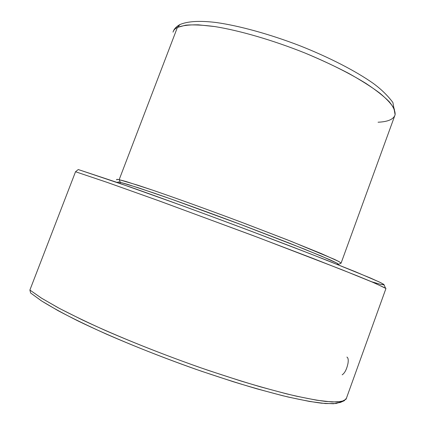 <?xml version="1.0" encoding="UTF-8"?>
<svg xmlns="http://www.w3.org/2000/svg" width="425" height="425" viewBox="0 0 425 425"><rect width="100%" height="100%" fill="white"/><g stroke="black" fill="none" stroke-linecap="round" stroke-linejoin="round"><path stroke-width="0.64" d="M342.168 374.834C344.792 373.081 346.731 369.272 347.985 363.412C348.543 359.927 348.181 357.818 346.906 357.08M378.069 122.219C387.998 121.778 393.678 119.287 395.112 114.745C395.372 111.207 393.422 106.877 389.268 101.756C383.786 96.225 376.082 90.164 366.159 83.566C349.817 73.424 328.546 62.767 304.853 52.971C272.866 40.189 239.673 30.552 214.758 26.562C203.033 25.022 193.359 24.554 185.736 25.165L177.406 27.413L180.019 24.501L177.406 27.413C174.994 28.645 173.533 30.228 173.018 32.151C173.533 30.228 174.994 28.645 177.406 27.413C182.171 25.558 189.13 24.698 198.278 24.831L214.758 26.562C239.673 30.552 272.866 40.189 304.853 52.971C320.588 59.553 335.171 66.337 348.59 73.328C361.027 80.272 371.445 86.886 379.849 93.176C386.947 99.142 391.765 104.422 394.315 109.007L395.112 114.745L392.897 102.51C387.674 95.529 381.14 89.165 373.299 83.417C355.704 70.986 329.003 57.232 299.29 45.523C269.423 34.085 239.312 25.797 216.442 22.552C200.026 20.506 187.834 21.181 179.876 24.576C176.577 26.398 174.425 28.571 173.416 31.094M395.112 114.745L341.105 263.075L338.767 261.476L321.188 253.539L287.226 239.806L241.777 222.355C209.137 210.099 176.311 198.252 152.633 190.156L126.023 181.518L119.165 179.685L177.406 27.413L119.165 179.685C117.358 179.297 116.503 179.265 116.609 179.584M337.004 264.313L338.433 264.43M338.486 264.408L337.126 263.234L321.348 256.073L288.703 242.887L243.854 225.659C211.342 213.43 178.218 201.423 154.243 193.147L127.277 184.264L120.344 182.341L119.165 179.685L137.881 185.226L153.866 190.575C178.468 199.012 212.484 211.321 245.751 223.853L291.481 241.485L334.459 259.356C338.927 261.513 341.105 262.815 340.978 263.261L338.491 264.403M116.902 179.929C116.11 179.276 116.864 179.191 119.165 179.685L120.344 182.341C118.06 181.826 117.305 181.868 118.07 182.479M117.794 182.171C117.683 181.873 118.532 181.927 120.344 182.341L119.935 183.409L120.344 182.341L138.178 187.728L172.067 199.378L240.895 224.549L304.024 248.965L329.694 259.67C334.831 262.012 337.779 263.543 338.539 264.265L338.332 264.844M371.663 281.77L380.747 284.399L384.184 284.862L381.066 282.843L370.685 278.125L327.346 260.488L295.582 248.126C260.201 234.542 220.001 219.486 182.059 205.62L116.88 182.352L78.253 169.543L130.65 187.165C164.374 199.065 208.585 215.22 251.504 231.354L310.824 254.023L355.151 271.628L379.36 282.014L383.77 284.368L384.046 284.947M383.77 284.368L385.576 288.166L371.758 281.812L357.043 275.761L312.577 258.262L252.801 235.492L157.298 200.228L106.728 182.235L75.533 171.748L78.253 169.543L75.533 171.748L29.888 290.047L41.241 297.989L57.853 307.578C71.448 314.712 87.343 322.368 105.538 330.549C134.778 343.267 166.032 355.513 199.298 367.29C220.851 374.669 241.267 381.198 260.53 386.867L286.636 393.874C302.085 397.524 315.015 400.042 325.422 401.428L337.338 402.034L344.266 400.727L346.428 398.23M30.637 292.995L29.888 290.047L30.637 292.995L41.623 300.974L58.103 310.686C71.735 317.932 87.768 325.72 106.207 334.039C135.915 346.997 167.604 359.369 201.269 371.168L233.187 381.698C253.518 387.919 271.91 393.045 288.368 397.078L309.49 401.45L325.481 403.559L336.191 403.522L341.743 401.54L340.441 402.406L333.428 403.75L321.433 403.182C310.983 401.816 298.042 399.319 282.609 395.691L256.572 388.732C237.4 383.09 217.138 376.598 195.787 369.261C152.724 354.062 109.847 336.409 78.12 321.008C63.229 313.533 50.952 306.786 41.294 300.767L30.637 292.995M29.888 290.047L75.533 171.748L107.674 182.559L159.943 201.184L257.863 237.4L342.088 269.79L374.829 283.119L385.953 288.495L346.078 399.203L341.631 401.561L331.904 401.976L316.705 400.217L296.119 396.127C279.862 392.248 261.487 387.217 240.98 381.034L208.521 370.473C163.54 355.018 117.226 336.414 82.461 319.988L59.442 308.433L41.815 298.35L29.888 290.047M344.266 400.727L340.441 402.406"/></g></svg>
